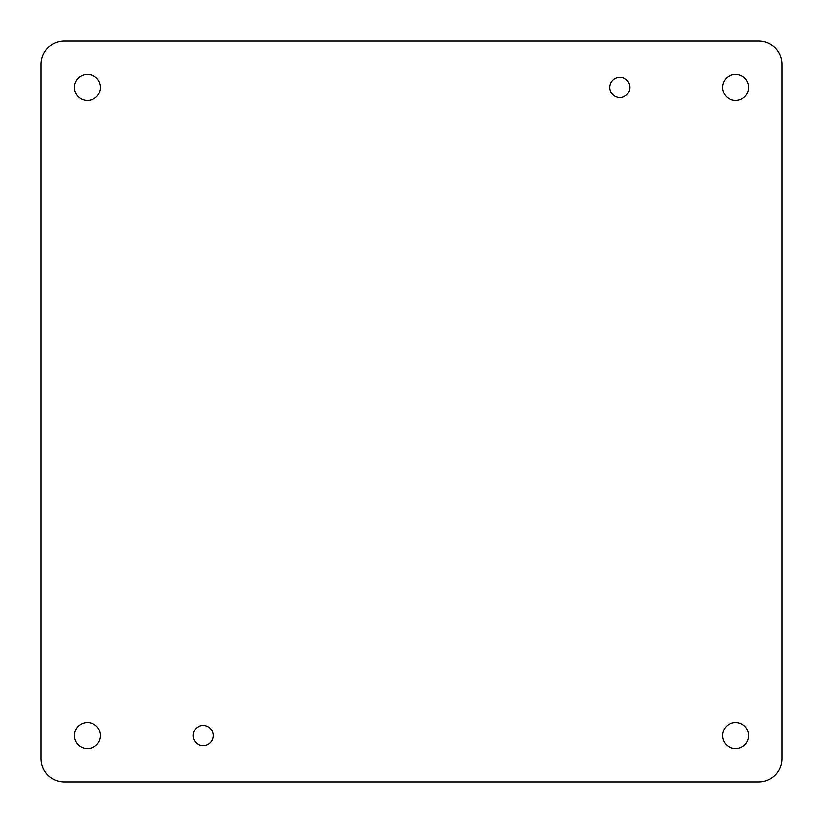 <?xml version="1.0" encoding="UTF-8"?>
<svg xmlns="http://www.w3.org/2000/svg" width="823" height="823" viewBox="0 0 823 823"><rect width="100%" height="100%" fill="white"/><g stroke="black" fill="none" stroke-linecap="round" stroke-linejoin="round"><path stroke-width="1.23" d="M100.447 735.556A13.003 13.003 0 0 1 80.942 746.821A13.003 13.003 0 0 1 80.942 724.291A13.003 13.003 0 0 1 100.447 735.556M213.27 735.556A10.092 10.092 0 0 1 198.127 744.301A10.092 10.092 0 0 1 198.127 726.812A10.092 10.092 0 0 1 213.27 735.556M629.914 87.444A10.092 10.092 0 0 1 614.781 96.188A10.092 10.092 0 0 1 614.781 78.699A10.092 10.092 0 0 1 629.914 87.444M748.56 87.444A13.003 13.003 0 0 1 729.055 98.709A13.003 13.003 0 0 1 729.055 76.179A13.003 13.003 0 0 1 748.56 87.444M100.447 87.444A13.003 13.003 0 0 1 80.942 98.709A13.003 13.003 0 0 1 80.942 76.179A13.003 13.003 0 0 1 100.447 87.444M748.56 735.556A13.003 13.003 0 0 1 729.055 746.821A13.003 13.003 0 0 1 729.055 724.291A13.003 13.003 0 0 1 748.56 735.556M41.15 64.297L41.15 758.703A23.147 23.147 0 0 0 64.297 781.85L758.703 781.85A23.147 23.147 0 0 0 781.85 758.703L781.85 64.297A23.147 23.147 0 0 0 758.703 41.15L64.297 41.15A23.147 23.147 0 0 0 41.15 64.297"/></g></svg>
